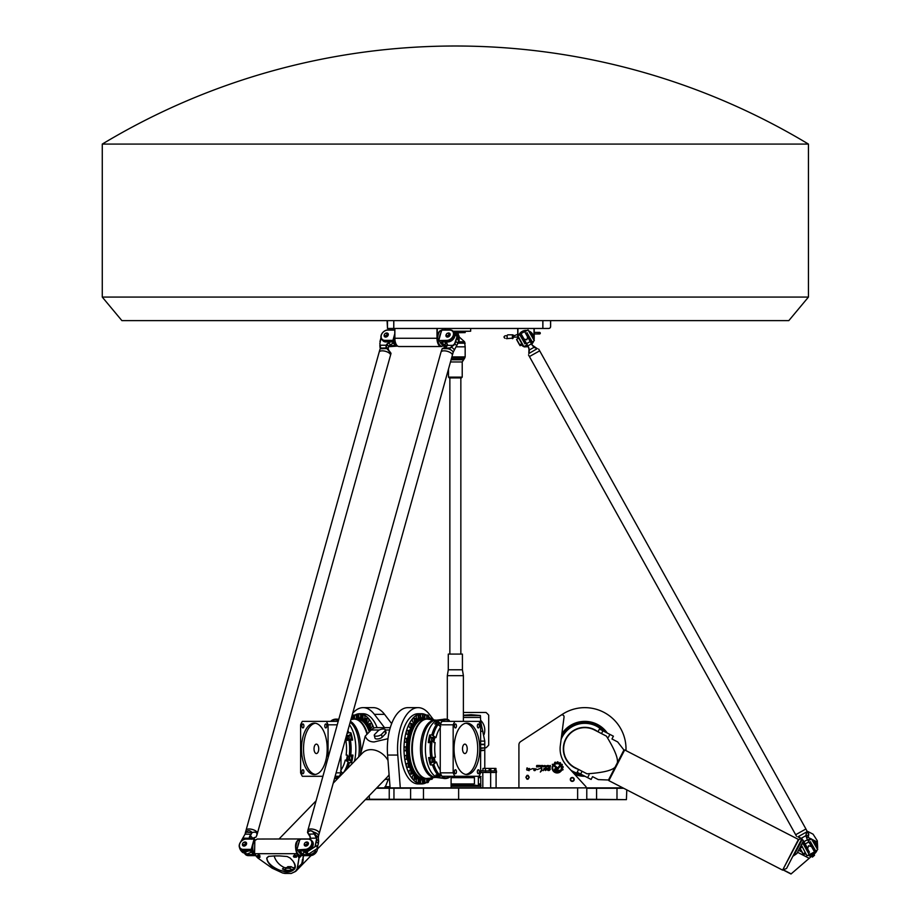 <?xml version="1.0" encoding="UTF-8"?>
<svg xmlns="http://www.w3.org/2000/svg" width="920" height="920" viewBox="0 0 920 920"><rect width="100%" height="100%" fill="white"/><g stroke="black" fill="none" stroke-linecap="round" stroke-linejoin="round"><path stroke-width="1.38" d="M573.838 779.435A1.564 1.564 0 0 1 571.481 780.793A1.564 1.564 0 0 1 571.481 778.078A1.564 1.564 0 0 1 573.838 779.435M574.229 779.435A1.966 1.966 0 0 0 571.285 777.733A1.966 1.966 0 0 0 571.285 781.137A1.966 1.966 0 0 0 574.229 779.435M526.953 775.41L525.872 777.273L526.953 779.148A1.966 1.966 0 0 0 528.126 779.148L529.207 777.273L528.126 775.41A1.966 1.966 0 0 0 526.953 775.41L525.872 777.273L526.953 779.148M528.827 777.273A1.276 1.276 0 0 1 526.895 778.389A1.276 1.276 0 0 1 526.895 776.169A1.276 1.276 0 0 1 528.827 777.273M528.126 779.148L529.207 777.273L528.126 775.41M555.829 770.327L560.107 770.327L561.062 771.213L555.829 771.236A1.357 1.357 0 0 1 554.461 769.879A1.357 1.357 0 0 1 555.829 768.51L556.795 768.51A0.839 0.839 0 0 0 557.439 768.211L559.751 765.417A3.22 3.22 0 0 1 560.303 766.176L558.049 768.879A1.506 1.506 0 0 1 556.887 769.419L555.829 769.419L555.829 770.327M556.347 768.119L552.253 764.336L553.598 764.336L556.957 767.452L556.347 768.119M540.833 768.269L541.938 768.28M541.914 770.063L540.327 772.053L541.627 769.718L541.339 768.223L542.098 770.281L540.327 772.053M539.925 768.568L537.165 769.58M535.072 770.546C532.507 771.305 534.646 766.636 533.979 769.522C536.406 768.315 536.762 768.648 535.072 770.546M548.849 766.9L549.953 766.36L548.849 766.9M550.344 767.234L548.722 767.234L548.447 765.474L549.183 766.072L550.344 765.474L550.344 767.234M546.894 766.556L547.699 766.026L546.894 765.796L546.894 766.556M547.607 765.474L548.067 766.406L546.745 766.866L546.284 765.934L547.607 765.474M538.177 765.474L536.9 765.877L537.912 766.061L537.912 766.866L536.544 766.866L537.809 766.498L536.521 766.038L536.797 765.474L538.177 765.474M541.397 767.257L541.799 765.474L541.397 767.257M540.787 765.474L540.385 766.866L540.787 765.474M539.649 765.474L540.097 766.394L538.43 766.866L539.718 766.337L538.43 765.474L539.649 765.474M542.697 766.556L543.513 766.026L542.697 765.796L542.697 766.556M543.409 766.866L542.087 766.406L542.547 765.474L543.87 765.934L543.409 766.866M544.755 766.532L545.617 766.026L544.778 765.785L544.755 766.532M545.997 767.326L544.18 766.406L544.64 765.474L545.997 765.946L545.997 767.326M529.552 768.464L527.93 770.04M527.022 767.889C530.035 769.706 528.034 767.82 529.138 770.684C526.677 769.534 526.297 770.994 527.022 767.889M550.482 768.982L547.699 770.27C552.126 768.223 547.285 770.615 547.434 768.453C550.758 766.739 550.758 771.661 547.699 770.27M532.806 768.568L530.047 769.58M543.248 770.649L544.077 768.683M544.985 768.775L546.963 768.361M545.629 770.362L545.41 770.523C548.343 766.394 541.822 772.133 543.95 769.327C542.627 767.706 549.849 768.073 545.41 770.523M552.713 765.601L553.081 765.946A4.554 4.554 0 0 0 559.475 771.845L560.314 771.845A5.026 5.026 0 0 1 552.713 765.601M560.291 763.899A5.071 5.071 0 0 1 560.935 764.485L561.936 764.186A6.037 6.037 0 0 1 562.373 764.831L561.717 765.635A5.071 5.071 0 0 1 562.039 766.44L563.086 766.624A6.037 6.037 0 0 1 563.189 767.349L562.258 767.797A5.071 5.071 0 0 1 562.2 768.694L563.051 769.327A6.037 6.037 0 0 1 562.856 769.982L561.821 769.994A5.071 5.071 0 0 1 561.407 770.73L560.751 770.12A4.197 4.197 0 0 0 554.714 764.52L554.07 763.91A5.071 5.071 0 0 1 554.748 763.462L554.691 762.415A6.037 6.037 0 0 1 555.381 762.151L556.036 762.967A5.071 5.071 0 0 1 556.887 762.841L557.29 761.875A6.037 6.037 0 0 1 558.072 761.944L558.267 762.956A5.071 5.071 0 0 1 559.118 763.22L559.866 762.507A6.037 6.037 0 0 1 560.533 762.887L560.291 763.899M388.286 779.389L384.94 787.876M518.914 744.855L518.914 787.876L518.914 744.855A3.921 3.921 0 0 1 520.685 741.577L561.028 715.173A1.966 1.966 0 0 1 564.04 717.071L560.314 745.625A24.713 24.713 0 0 0 566.593 765.532L585.994 786.703L585.994 787.876M478.354 777.676L480.757 777.676L480.757 783.943L478.354 783.943M451.099 777.676L474.444 777.676L474.444 783.943L451.099 783.943M451.099 776.491L473.846 776.491L473.846 777.676M451.099 785.128L473.846 785.128L473.846 783.943M465.554 786.301L467.072 785.128M468.337 785.128L466.037 785.519M478.354 776.296L478.354 785.519L468.337 785.519M475.755 785.128L475.605 786.106M478.354 784.633L481.045 785.128M480.171 783.943L480.171 784.633M480.171 776.986L480.171 777.676M478.354 776.491L481.045 776.491L478.354 776.986M481.252 772.489L480.619 772.88A36.489 18.239 -90 0 1 478.906 776.296L454.882 776.296A36.489 18.239 -90 0 1 453.169 772.857L453.169 724.81A36.489 18.239 -90 0 1 454.882 721.372L478.906 721.372A36.489 18.239 -90 0 1 480.631 724.81L480.631 772.857M490.532 770.925L490.532 768.407L495.96 768.407L495.96 770.925M489.198 770.925L489.198 768.407L490.532 768.407M485.403 770.925L485.403 768.407L489.198 768.407M482.942 770.925L482.942 768.407L485.403 768.407M494.626 770.925L494.626 768.407M490.831 770.925L490.831 768.407M480.631 772.489L496.478 772.489L496.478 770.925L480.631 770.925M482.816 787.876L482.816 772.489M368.862 727.053A1.966 0.977 -90 0 0 369.483 727.49L369.483 723.568L371.358 723.568A1.966 0.977 90 0 1 372.266 724.787A1.966 0.977 90 0 1 372.048 726.915A1.966 0.977 90 0 1 371.358 727.49L369.483 727.49A1.966 0.977 -90 0 0 370.185 726.915A1.966 0.977 -90 0 0 370.392 724.787A1.966 0.977 -90 0 0 369.483 723.568A1.966 0.977 -90 0 0 368.862 724.017M365.447 721.809A1.966 0.977 -90 0 0 366.068 722.257L366.068 718.336L367.942 718.336A1.966 0.977 90 0 1 368.793 721.28A1.966 0.977 90 0 1 367.942 722.257L366.068 722.257A1.966 0.977 -90 0 0 366.919 721.28A1.966 0.977 -90 0 0 366.068 718.336A1.966 0.977 -90 0 0 365.447 718.784M361.479 718.52A1.966 0.977 -90 0 0 362.1 718.969L362.1 715.047L363.964 715.047A1.966 0.977 90 0 1 364.918 717.508A1.966 0.977 90 0 1 363.964 718.969L362.1 718.969A1.966 0.977 -90 0 0 363.043 717.508A1.966 0.977 -90 0 0 362.1 715.047A1.966 0.977 -90 0 0 361.479 715.484M373.865 728.088A35.109 17.56 -90 0 0 359.709 713.724A35.109 17.56 -90 0 0 357.846 713.92L359.709 713.92A1.966 0.977 90 0 1 360.686 715.886A1.966 0.977 90 0 1 359.709 717.841L357.834 717.841A1.966 0.977 -90 0 0 358.811 715.886A1.966 0.977 -90 0 0 357.834 713.92A1.966 0.977 -90 0 0 357.213 714.369M352.947 718.52A1.966 0.977 -90 0 0 353.567 718.969L353.567 715.047L355.442 715.047A1.966 0.977 90 0 1 356.385 716.496A1.966 0.977 90 0 1 355.442 718.969L353.567 718.969A1.966 0.977 -90 0 0 354.522 716.496A1.966 0.977 -90 0 0 353.567 715.047A1.966 0.977 -90 0 0 352.947 715.484M351.267 718.336L351.463 718.336A1.966 0.977 90 0 1 352.303 719.29M428.294 779.148A1.966 0.977 90 0 0 427.673 778.711L427.673 782.632L425.799 782.632A1.966 0.977 -90 0 1 424.856 781.172A1.966 0.977 -90 0 1 425.799 778.711L427.673 778.711A1.966 0.977 90 0 0 426.73 781.172A1.966 0.977 90 0 0 427.673 782.632A1.966 0.977 90 0 0 428.294 782.184M430.698 777.918A1.966 0.977 90 0 0 430.801 778.355A1.966 0.977 90 0 0 431.641 779.332L429.778 779.332A1.966 0.977 -90 0 1 428.938 778.377M428.938 719.29A1.966 0.977 -90 0 1 429.778 718.336L431.641 718.336A1.966 0.977 90 0 0 430.698 719.75M428.294 715.484A1.966 0.977 90 0 0 427.673 715.047L428.72 717.485A1.771 0.885 -90 0 1 427.213 718.255A1.771 0.885 -90 0 1 427.616 715.3A1.771 0.885 -90 0 1 428.697 717.462L427.673 718.969L425.799 718.969A1.966 0.977 -90 0 1 424.822 717.002A1.966 0.977 -90 0 1 425.799 715.047L427.673 715.047A1.966 0.977 90 0 0 426.696 717.002A1.966 0.977 90 0 0 427.673 718.969A1.966 0.977 90 0 0 428.294 718.52M424.028 714.369A1.966 0.977 90 0 0 423.407 713.92L424.488 715.886A1.771 0.885 -90 0 1 423.131 717.404A1.771 0.885 -90 0 1 423.131 714.357A1.771 0.885 -90 0 1 424.465 715.886L423.407 717.841L421.544 717.841A1.966 0.977 -90 0 1 420.555 715.886A1.966 0.977 -90 0 1 421.544 713.92L423.407 713.92A1.966 0.977 90 0 0 422.429 715.886A1.966 0.977 90 0 0 423.407 717.841A1.966 0.977 90 0 0 424.028 717.393M419.761 715.484A1.966 0.977 90 0 0 419.14 715.047L420.187 716.519L419.14 718.969L417.277 718.969A1.966 0.977 -90 0 1 416.288 717.002A1.966 0.977 -90 0 1 417.277 715.047L419.14 715.047A1.966 0.977 90 0 0 418.163 717.002A1.966 0.977 90 0 0 419.14 718.969A1.966 0.977 90 0 0 419.761 718.52M415.794 718.784A1.966 0.977 90 0 0 415.173 718.336L416.127 719.359L415.173 722.257L413.298 722.257A1.966 0.977 -90 0 1 412.321 720.291A1.966 0.977 -90 0 1 413.298 718.336L415.173 718.336A1.966 0.977 90 0 0 414.184 720.291A1.966 0.977 90 0 0 415.173 722.257A1.966 0.977 90 0 0 415.794 721.809M412.378 724.017A1.966 0.977 90 0 0 411.757 723.568L412.551 724.201L411.757 727.49L409.883 727.49A1.966 0.977 -90 0 1 408.905 725.535A1.966 0.977 -90 0 1 409.883 723.568L411.757 723.568A1.966 0.977 90 0 0 410.78 725.535A1.966 0.977 90 0 0 411.757 727.49A1.966 0.977 90 0 0 412.378 727.053M409.745 730.825A1.771 0.885 -90 0 1 409.745 733.884A1.771 0.885 -90 0 1 408.422 732.355A1.771 0.885 -90 0 1 409.745 730.825A1.966 0.977 90 0 0 409.63 730.664A1.966 0.977 90 0 0 409.135 730.399L409.722 730.698L409.135 734.321L407.272 734.321A1.966 0.977 -90 0 1 406.284 732.355A1.966 0.977 -90 0 1 407.272 730.399L409.135 730.399A1.966 0.977 90 0 0 408.158 732.355A1.966 0.977 90 0 0 409.135 734.321A1.966 0.977 90 0 0 409.756 733.872M407.18 746.925A29.819 14.904 -90 0 1 407.514 742.268L405.628 742.268A1.966 0.977 -90 0 1 404.639 740.301A1.966 0.977 -90 0 1 405.628 738.346A1.966 0.977 -90 0 1 405.881 738.415M407.548 747.316A1.966 0.977 90 0 0 406.928 746.879L406.928 750.8L405.065 750.8A1.966 0.977 -90 0 1 404.075 748.834A1.966 0.977 -90 0 1 405.065 746.879L406.928 746.879A1.966 0.977 90 0 0 405.95 748.834A1.966 0.977 90 0 0 406.928 750.8A1.966 0.977 90 0 0 407.548 750.352M408.112 755.849A1.966 0.977 90 0 0 407.491 755.4A1.966 0.977 90 0 0 407.238 755.469A1.966 0.977 90 0 0 406.525 757.62A1.966 0.977 90 0 0 407.491 759.322L405.628 759.322A1.966 0.977 -90 0 1 404.65 757.62A1.966 0.977 -90 0 1 405.375 755.469A1.966 0.977 -90 0 1 405.628 755.4L407.491 755.4A29.819 14.904 -90 0 1 407.18 750.743M409.756 763.795A1.966 0.977 90 0 0 409.135 763.347L409.135 767.28L407.272 767.28A1.966 0.977 -90 0 1 406.318 765.819A1.966 0.977 -90 0 1 406.778 763.611A1.966 0.977 -90 0 1 407.272 763.347L409.135 763.347A1.966 0.977 90 0 0 408.652 763.611A1.966 0.977 90 0 0 408.192 765.819A1.966 0.977 90 0 0 409.135 767.28A1.966 0.977 90 0 0 409.756 766.831M412.378 770.626A1.966 0.977 90 0 0 411.757 770.178L411.757 774.099L409.883 774.099A1.966 0.977 -90 0 1 408.986 772.892A1.966 0.977 -90 0 1 409.193 770.753A1.966 0.977 -90 0 1 409.883 770.178L411.757 770.178A1.966 0.977 90 0 0 411.067 770.753A1.966 0.977 90 0 0 410.849 772.892A1.966 0.977 90 0 0 411.757 774.099A1.966 0.977 90 0 0 412.378 773.651M415.794 775.859A1.966 0.977 90 0 0 415.173 775.41L415.173 779.332L413.298 779.332A1.966 0.977 -90 0 1 412.447 776.399A1.966 0.977 -90 0 1 413.298 775.41L415.173 775.41A1.966 0.977 90 0 0 414.322 776.399A1.966 0.977 90 0 0 415.173 779.332A1.966 0.977 90 0 0 415.794 778.895M419.761 779.148A1.966 0.977 90 0 0 419.14 778.711L419.14 782.632L417.277 782.632A1.966 0.977 -90 0 1 416.323 780.16A1.966 0.977 -90 0 1 417.277 778.711L419.14 778.711A1.966 0.977 90 0 0 418.197 780.16A1.966 0.977 90 0 0 419.14 782.632A1.966 0.977 90 0 0 419.761 782.184M424.028 780.275A1.966 0.977 90 0 0 423.407 779.827L423.407 783.748L421.544 783.748A1.966 0.977 -90 0 1 420.555 781.793A1.966 0.977 -90 0 1 421.544 779.827L423.407 779.827A1.966 0.977 90 0 0 422.429 781.793A1.966 0.977 90 0 0 423.407 783.748A1.966 0.977 90 0 0 424.028 783.299M390.011 786.703L384.94 786.703M384.525 727.651L374.382 714.369A41.193 20.596 -90 0 0 363.101 707.641L373.29 707.641A41.193 20.596 90 0 1 384.572 714.369L391.655 723.637M390.103 787.876L387.584 755.067A41.193 20.596 -90 0 1 407.951 707.641L418.14 707.641A41.193 20.596 90 0 0 397.785 755.067L400.292 787.876M363.101 707.641A41.193 20.596 -90 0 0 352.659 713.333L448.488 369.104L448.488 377.119L462.219 377.119L462.219 361.962L450.478 361.962M433.86 720.176L429.421 714.369A41.193 20.596 90 0 0 418.14 707.641M451.099 787.876L451.099 776.296M620.517 787.876L620.689 786.726M625.968 750.616A41.193 41.193 0 0 0 562.258 714.369L520.685 741.577M585.016 776.296A27.462 27.462 0 0 1 574.678 774.364M561.867 733.757A27.462 27.462 0 0 1 607.292 733.044M389.079 774.559A17.261 13.294 -135.8 0 1 387.308 777.032L317.469 848.976L365.355 799.641L626.405 799.641L626.796 789.877M622.909 787.876L376.786 787.876M376.406 788.268L586.385 787.876M626.405 799.641L586.776 799.25L586.776 788.268L623.668 788.268M586.385 799.641L365.734 799.25M451.099 786.301L480.849 786.301L480.849 787.876M602.761 730.721A25.495 25.495 0 0 0 561.12 739.404M570.837 770.166A25.495 25.495 0 0 0 580.485 773.961M577.104 768.694A21.298 21.298 0 0 1 584.821 727.536A21.298 21.298 0 0 1 596.505 731.032M578.381 769.35A21.505 21.505 0 0 1 575.23 729.594A21.505 21.505 0 0 1 597.781 731.676M465.876 723.223A25.691 12.845 -90 0 1 477.71 748.834A25.691 12.845 -90 0 1 465.876 774.456M462.507 748.834A4.703 2.357 -90 0 1 464.853 744.13A4.703 2.357 -90 0 1 467.21 748.834A4.703 2.357 -90 0 1 464.853 753.537A4.703 2.357 -90 0 1 462.507 748.834M430.813 736.92L429.686 735.022A26.852 14.95 22.8 0 1 431.859 734.942L435.988 737.621L434.78 737.621A25.691 12.845 90 0 0 433.883 742.567L434.792 742.589M434.217 757.344A25.691 12.845 90 0 0 435.309 762.024L436.517 762.024L432.515 764.957A26.852 16.445 153.4 0 1 430.341 764.876L431.319 762.91M435.988 737.621A25.691 12.845 -90 0 1 440.254 727.685M435.275 757.252L435.413 757.252A25.691 12.845 -90 0 1 435.091 742.567M440.254 769.994A25.691 12.845 -90 0 1 436.517 762.024M430.157 757.597A2.748 1.368 90 0 0 429.284 761.012A29.601 14.8 90 0 1 428.639 757.585A26.852 2.024 -2.5 0 0 430.801 757.597L435.413 757.252M443.371 776.296L441.876 777.894A26.852 23.253 90 0 1 439.645 777.768L439.645 776.054A2.748 1.368 -90 0 1 438.69 776.836A2.748 1.368 -90 0 1 438.391 776.768A2.748 1.368 -90 0 1 437.414 775.1M449.581 777.239A29.716 14.858 -90 0 1 445.199 778.55L450.558 776.296M436.897 775.077A2.748 1.368 90 0 0 437.541 776.526A29.601 14.8 90 0 1 435.873 775.019A26.852 17.813 -30.8 0 0 438.058 775.111L440.507 773.421M440.691 726.558L436.931 723.867A26.852 16.445 -153.4 0 0 434.757 723.959A29.601 14.8 90 0 1 436.356 722.165A2.748 1.368 90 0 0 435.758 723.902M449.615 721.372L448.672 719.854L445.199 719.118A29.716 14.858 -90 0 1 448.327 719.785L448.672 719.854M438.483 722.361L438.403 720.556A26.852 23.161 80.1 0 1 440.622 720.44L441.922 721.464M440.093 722.959A1.966 0.977 90 0 0 439.472 722.522L437.609 722.522A1.966 0.977 90 0 0 436.678 723.81A1.966 0.977 90 0 0 436.666 723.879M437.851 775.111A1.966 0.977 90 0 0 438.69 776.054L440.553 776.054A1.966 0.977 90 0 0 441.174 775.606M433.147 738.127A1.966 0.977 90 0 0 432.526 737.679L430.652 737.679A1.966 0.977 90 0 0 429.766 740.473A1.966 0.977 90 0 0 430.652 741.6L432.526 741.6A1.966 0.977 90 0 0 433.147 741.163M433.596 758.678A1.966 0.977 90 0 0 432.975 758.23L431.1 758.23A1.966 0.977 90 0 0 430.134 759.851A1.966 0.977 90 0 0 430.767 762.036A1.966 0.977 90 0 0 431.1 762.151L432.975 762.151A1.966 0.977 90 0 0 433.596 761.702M478.342 769.741A1.978 0.989 -90 0 1 479.331 771.719A1.978 0.989 -90 0 1 478.342 773.708A1.978 0.989 -90 0 1 477.353 771.719A1.978 0.989 -90 0 1 478.342 769.741M477.353 725.949A1.978 0.989 -90 0 1 478.342 723.971A1.978 0.989 -90 0 1 479.331 725.949A1.978 0.989 -90 0 1 478.342 727.927A1.978 0.989 -90 0 1 477.353 725.949M455.457 727.927A1.978 0.989 -90 0 1 454.457 725.949A1.978 0.989 -90 0 1 455.457 723.971A1.978 0.989 -90 0 1 456.447 725.949A1.978 0.989 -90 0 1 455.457 727.927M456.447 771.719A1.978 0.989 -90 0 1 455.457 773.708A1.978 0.989 -90 0 1 454.457 771.719A1.978 0.989 -90 0 1 455.457 769.741A1.978 0.989 -90 0 1 456.447 771.719M454.043 748.834A25.691 12.845 90 0 0 466.9 774.536A25.691 12.845 90 0 0 479.745 748.834A25.691 12.845 90 0 0 466.9 723.143A25.691 12.845 90 0 0 454.043 748.834M454.882 776.296L441.979 776.296A36.489 18.239 -90 0 1 440.254 772.857L440.254 724.81A36.489 18.239 -90 0 1 441.979 721.372L454.882 721.372M440.254 772.857L453.169 772.857M453.169 724.81L440.254 724.81M431.526 757.585A2.748 1.368 -90 0 1 431.572 757.608A2.748 1.368 -90 0 1 432.066 758.23M432.066 762.151A2.748 1.368 -90 0 1 431.1 762.944A2.748 1.368 -90 0 1 429.95 761.679A2.748 1.368 -90 0 1 430.663 757.597M429.284 761.012A2.748 1.368 90 0 0 429.444 761.679A2.748 1.368 90 0 0 430.594 762.944A2.748 1.368 90 0 0 430.847 762.887M431.618 741.6A2.748 1.368 -90 0 1 430.652 742.394A2.748 1.368 -90 0 1 429.318 739.059A2.748 1.368 -90 0 1 430.652 736.897A2.748 1.368 -90 0 1 431.618 737.679M430.399 736.943A2.748 1.368 90 0 0 430.146 736.897A2.748 1.368 90 0 0 428.927 738.369A2.748 1.368 90 0 0 428.8 739.059A2.748 1.368 90 0 0 430.146 742.394A2.748 1.368 90 0 0 430.399 742.348M436.264 723.879A2.748 1.368 -90 0 1 436.862 722.165A2.748 1.368 -90 0 1 437.609 721.728A2.748 1.368 -90 0 1 438.564 722.522M437.345 721.786A2.748 1.368 90 0 0 437.092 721.728A2.748 1.368 90 0 0 436.69 721.855A2.748 1.368 90 0 0 436.356 722.165M437.541 776.526A2.748 1.368 90 0 0 437.885 776.768A2.748 1.368 90 0 0 438.173 776.836A2.748 1.368 90 0 0 438.437 776.79M429.444 761.679A29.601 14.8 90 0 0 430.341 764.876M437.885 776.768A29.601 14.8 90 0 0 439.645 777.768M438.403 720.556A29.601 14.8 90 0 0 436.69 721.855M429.686 735.022A29.601 14.8 90 0 0 428.927 738.369M428.8 739.059A29.601 14.8 90 0 0 428.306 742.589L431.917 742.589A29.06 14.536 -90 0 0 432.25 757.539M422.475 778.642A29.819 14.904 -90 0 1 422.061 778.654A29.819 14.904 -90 0 1 417.093 776.952A29.819 14.904 -90 0 1 415.978 776.054M415.322 775.433A29.819 14.904 -90 0 1 412.838 772.259M411.654 770.178A29.819 14.904 -90 0 1 410.032 766.44M409.043 763.347A29.819 14.904 -90 0 1 408.054 759.057M408.054 738.622A29.819 14.904 -90 0 1 409.043 734.321M410.032 731.227A29.819 14.904 -90 0 1 411.654 727.49M412.838 725.42A29.819 14.904 -90 0 1 415.322 722.234M415.978 721.613A29.819 14.904 -90 0 1 417.093 720.728A29.819 14.904 -90 0 1 422.061 719.014A29.819 14.904 -90 0 1 422.475 719.026M423.395 713.92A35.109 17.56 90 0 0 421.544 713.724L418.14 713.724A35.109 17.56 90 0 0 400.591 748.834A35.109 17.56 90 0 0 418.14 783.943L421.544 783.943A35.109 17.56 90 0 0 423.395 783.748M430.238 718.336A35.109 17.56 90 0 0 428.743 716.818M426.305 715.047A35.109 17.56 90 0 0 423.706 713.989M421.544 713.724A35.109 17.56 90 0 0 403.983 748.834A35.109 17.56 90 0 0 421.544 783.943M423.706 783.679A35.109 17.56 90 0 0 426.305 782.632M428.743 780.85A35.109 17.56 90 0 0 430.238 779.332M434.792 720.199A28.635 14.317 90 0 0 421.808 760.943A28.635 14.317 90 0 0 434.792 777.469L436.322 777.469A28.635 14.317 90 0 1 423.338 760.943A28.635 14.317 90 0 1 436.322 720.199L429.398 719.417A29.739 14.869 90 0 0 415.288 731.043A29.739 14.869 90 0 0 413.724 761.404A29.739 14.869 90 0 0 429.398 778.251L424.223 778.654A29.819 14.904 -90 0 1 409.319 748.834A29.819 14.904 -90 0 1 424.223 719.014L426.696 719.014A29.819 14.904 90 0 0 411.792 748.834A29.819 14.904 90 0 0 426.696 778.654A29.819 14.904 90 0 0 428.03 778.527M423.556 778.619A29.819 14.904 -90 0 1 422.901 778.654A29.819 14.904 -90 0 1 407.997 749.202M407.997 748.466A29.819 14.904 -90 0 1 422.901 719.014A29.819 14.904 -90 0 1 423.556 719.049M315.365 774.456A25.691 12.845 90 0 1 303.531 748.834A25.691 12.845 90 0 1 315.365 723.223M314.03 748.834A4.703 2.357 90 0 1 316.388 744.13A4.703 2.357 90 0 1 318.734 748.834A4.703 2.357 90 0 1 316.388 753.537A4.703 2.357 90 0 1 314.03 748.834M350.428 760.759L351.555 762.645A26.852 14.95 -157.2 0 1 349.381 762.726L345.253 760.058L346.46 760.058A25.691 12.845 -90 0 0 347.357 755.101L346.46 755.09M347.024 740.324A25.691 12.845 -90 0 0 346.184 736.563M345.966 740.416L345.828 740.416A25.691 12.845 90 0 1 346.15 755.101M345.253 760.058A25.691 12.845 90 0 1 340.986 769.994M351.095 755.09A2.944 1.472 -90 0 0 350.566 755.285A2.748 1.368 90 0 1 351.923 758.609A2.748 1.368 90 0 1 350.589 760.771A2.748 1.368 90 0 1 349.623 759.989M340.549 771.109L342.953 773.317M337.87 721.372L338.583 720.004M331.671 720.44A29.716 14.858 90 0 1 336.041 719.118L330.683 721.372M347.047 733.493L348.726 732.711A26.852 16.445 -26.6 0 1 350.911 732.792L349.922 734.769M351.084 740.082A2.748 1.368 -90 0 0 351.957 736.655A29.601 14.8 -90 0 1 352.601 740.094A26.852 2.024 177.5 0 0 350.44 740.082L345.828 740.416M348.093 759.54A1.966 0.977 -90 0 0 348.714 759.989L350.589 759.989A1.966 0.977 -90 0 0 351.474 757.194A1.966 0.977 -90 0 0 350.589 756.067L348.714 756.067A1.966 0.977 -90 0 0 348.093 756.516M347.645 738.99A1.966 0.977 -90 0 0 348.266 739.438L350.141 739.438A1.966 0.977 -90 0 0 351.106 737.817A1.966 0.977 -90 0 0 350.474 735.632A1.966 0.977 -90 0 0 350.141 735.517L348.266 735.517A1.966 0.977 -90 0 0 347.645 735.966M324.794 725.949A1.978 0.989 90 0 1 325.784 723.971A1.978 0.989 90 0 1 326.784 725.949A1.978 0.989 90 0 1 325.784 727.927A1.978 0.989 90 0 1 324.794 725.949M302.898 727.927A1.978 0.989 90 0 1 301.909 725.949A1.978 0.989 90 0 1 302.898 723.971A1.978 0.989 90 0 1 303.899 725.949A1.978 0.989 90 0 1 302.898 727.927M303.899 771.719A1.978 0.989 90 0 1 302.898 773.708A1.978 0.989 90 0 1 301.909 771.719A1.978 0.989 90 0 1 302.898 769.741A1.978 0.989 90 0 1 303.899 771.719M322.909 776.296L302.335 776.296A36.489 18.239 90 0 1 300.61 772.857L300.61 724.81A36.489 18.239 90 0 1 302.335 721.372L326.358 721.372A36.489 18.239 90 0 1 328.072 724.81L328.072 757.735M301.495 748.834A25.691 12.845 -90 0 0 314.341 774.536A25.691 12.845 -90 0 0 327.198 748.834A25.691 12.845 -90 0 0 314.341 723.143A25.691 12.845 -90 0 0 301.495 748.834M326.358 721.372L338.203 721.372M337.237 724.81L328.072 724.81M336.087 772.857L340.986 772.857L340.986 755.239M340.986 772.857A36.489 18.239 90 0 1 339.273 776.296L335.122 776.296M349.623 756.067A2.748 1.368 90 0 1 350.589 755.285L351.095 755.285A2.748 1.368 -90 0 0 350.842 755.331M350.842 760.725A2.748 1.368 -90 0 0 351.095 760.771A2.748 1.368 -90 0 0 352.314 759.299A2.748 1.368 -90 0 0 352.44 758.609A2.748 1.368 -90 0 0 351.095 755.285M349.715 740.094A2.748 1.368 90 0 1 349.669 740.059A2.748 1.368 90 0 1 349.174 739.438M349.174 735.517A2.748 1.368 90 0 1 350.141 734.735A2.748 1.368 90 0 1 351.291 736A2.748 1.368 90 0 1 350.577 740.082M351.957 736.655A2.748 1.368 -90 0 0 351.808 736A2.748 1.368 -90 0 0 350.647 734.735A2.748 1.368 -90 0 0 350.393 734.781M351.555 762.645A29.601 14.8 -90 0 0 352.314 759.299M352.44 758.609A29.601 14.8 -90 0 0 352.935 755.09L349.324 755.09A29.06 14.536 90 0 0 348.99 740.14M351.808 736A29.601 14.8 -90 0 0 350.911 732.792M358.766 719.026A29.819 14.904 90 0 1 359.179 719.014A29.819 14.904 90 0 1 364.147 720.728A29.819 14.904 90 0 1 365.263 721.613M368.414 725.339A29.739 14.869 90 0 0 365.953 722.246A29.819 14.904 90 0 1 368.414 725.42M369.598 727.49A29.819 14.904 90 0 1 370.863 730.307M377.096 727.651A35.109 17.56 -90 0 0 363.101 713.724L359.709 713.724M357.535 713.989A35.109 17.56 -90 0 0 354.936 715.047M352.498 716.818A35.109 17.56 -90 0 0 351.382 717.922M367.425 733.849A29.819 14.904 -90 0 0 354.545 719.014L357.017 719.014A29.819 14.904 90 0 1 369.299 731.918M357.684 719.049A29.819 14.904 90 0 1 358.34 719.014A29.819 14.904 90 0 1 370.265 730.928M463.392 712.471L486.013 712.471A23.149 23.149 0 0 1 488.704 715.15L488.704 745.096A23.149 23.149 0 0 1 486.013 747.776L484.782 747.776M463.392 715.553L480.412 715.553L480.677 721.602L484.782 741.106L484.782 744.245L480.631 744.245M480.677 721.372L478.906 721.372M480.608 720.268A13.731 13.731 0 0 1 484.012 734.643M463.392 715.231L471.051 714.702L480.343 715.484L463.392 715.484M480.677 721.602L479.044 721.602M480.631 744.636L484.782 744.636L484.782 747.891L480.631 747.891M484.782 747.891L480.631 748.443M484.782 748.443L484.782 750.248L480.631 750.248M484.782 750.248L480.631 750.789M299.966 839.086L296.93 849.562L299.966 839.086L307.947 839.086A5.888 4.45 138.1 0 1 311.615 844.226A5.888 4.45 138.1 0 1 305.084 849.367L297.171 849.907L305.164 849.907A6.279 4.749 -41.9 0 0 311.27 846.296A6.279 4.749 -41.9 0 0 311.351 840.224A6.279 4.749 -41.9 0 0 308.211 838.936L257.209 839.04L254.84 840.546L254.564 853.576L256.645 856.899M298.897 842.513A6.279 3.139 90 0 0 297.827 846.331M298.609 851.506A6.279 3.139 90 0 0 299.402 852.771A6.279 3.139 90 0 0 300.368 853.461M299.575 839.431L299.747 839.431A7.843 3.921 90 0 0 299.575 839.431A7.843 3.921 90 0 0 295.78 845.307A7.843 3.921 90 0 0 297.666 854.139A7.843 3.921 90 0 0 299.575 855.128A7.843 3.921 90 0 0 299.793 855.117M299.747 839.454A7.843 3.921 90 0 0 296.171 845.56A7.843 3.921 90 0 0 298.091 854.139A7.843 3.921 90 0 0 300 855.128A7.843 3.921 90 0 0 301.403 854.611M255.277 839.96L254.092 839.086L251.229 849.367L243.248 849.367A5.888 4.45 138.1 0 1 239.579 844.226A5.888 4.45 138.1 0 1 246.111 839.086L254.092 839.086L255.242 839.983M246.341 842.57A2.357 1.782 138.1 0 1 242.845 845.698M253.702 854.461L247.526 854.576A6.279 4.749 138.1 0 1 245.157 853.944M255.829 855.634L248.469 855.634A6.279 4.749 138.1 0 1 245.318 854.335L244.904 853.875M253.943 841.673L254.357 838.936L246.376 838.936A6.279 4.749 -41.9 0 0 240.269 842.536A6.279 4.749 -41.9 0 0 240.177 848.619A6.279 4.749 -41.9 0 0 243.328 849.907L251.309 849.907L253.874 852.759M240.177 848.619L241.12 849.666A6.279 4.749 -41.9 0 0 244.26 850.954L250.412 850.954L253.667 854.576M253.31 851.31L251.229 849.367L252.643 846.331A6.279 3.139 -90 0 0 253.115 850.701L253.391 851.563A7.843 3.921 90 0 0 254.771 854.139A7.843 3.921 90 0 0 255.116 854.473M243.685 842.432A2.357 1.782 138.1 0 1 245.697 845.365A2.357 1.782 138.1 0 1 243.133 842.893M244.766 842.168L245.927 843.697L245.191 845.031L243.765 845.376L242.604 843.847L243.34 842.513L244.766 842.168L245.456 843.157L244.708 844.491L243.282 844.836M304.681 845.698A2.357 1.782 -41.9 0 0 308.177 842.57M315.56 850.816A6.279 4.749 138.1 0 1 309.361 854.576L303.071 854.576L299.816 850.954L306.096 850.954A6.279 4.749 -41.9 0 0 312.214 847.355A6.279 4.749 -41.9 0 0 312.294 841.271L311.351 840.224M317.388 847.791A6.279 4.749 138.1 0 1 310.304 855.634L302.312 855.634L296.93 849.562M303.968 851.368L303.071 854.576M304.623 843.329A2.357 1.782 -41.9 0 0 306.682 845.905A2.357 1.782 -41.9 0 0 305.957 842.191M305.612 842.375A2.357 1.782 -41.9 0 0 304.991 842.869M304.623 844.491L306.337 845.376L307.579 844.387L307.579 843.053L305.865 842.168L304.623 843.157L304.623 844.491L305.854 844.836L307.096 843.847L307.096 842.513M255.461 839.822A7.843 3.921 90 0 0 253.391 843.007A7.843 3.921 90 0 0 253.391 851.563M253.253 843.467A6.279 3.139 90 0 0 253.115 843.858A6.279 3.139 90 0 0 252.643 846.331M394.956 342.091A6.279 3.139 -90 0 1 394.818 341.699A6.279 3.139 -90 0 1 394.346 337.318A6.279 3.139 -90 0 1 394.784 334.949M397.348 345.839A7.843 3.921 -90 0 1 395.094 342.55A7.843 3.921 -90 0 1 394.784 335.144M395.013 342.297L393.449 340.549L394.346 337.318M446.671 346.622L444.026 346.622L438.805 340.365L441.669 330.084L449.65 330.084A5.888 4.45 138.1 0 1 453.318 335.225A5.888 4.45 138.1 0 1 446.786 340.365L438.633 340.549L439.541 337.318A6.279 3.139 -90 0 1 440.599 333.5L439.541 337.318M449.88 333.558A2.357 1.782 138.1 0 1 446.384 336.697M438.633 340.549L446.867 340.894A6.279 4.749 -41.9 0 0 452.973 337.295A6.279 4.749 -41.9 0 0 453.065 331.223A6.279 4.749 -41.9 0 0 449.914 329.923L441.933 329.923L440.599 333.5M459.022 338.479A6.279 4.749 138.1 0 1 457.78 343.505M445.602 342.286L444.705 345.494L441.588 342.022L447.81 341.952A6.279 4.749 -41.9 0 0 453.916 338.341A6.279 4.749 -41.9 0 0 454.008 332.269L453.065 331.223L470.649 331.211L470.649 328.463M447.097 345.575L444.912 345.575L445.774 342.481M447.223 333.431A2.357 1.782 138.1 0 1 450.087 335.029A2.357 1.782 138.1 0 1 446.303 336.605A2.357 1.782 138.1 0 1 446.671 333.891M448.304 333.166L449.477 334.684L448.73 336.018L447.304 336.363L446.142 334.846L446.878 333.511L448.304 333.166L448.994 334.155L448.258 335.49L446.832 335.834M394.784 333.718L392.943 340.365L384.951 340.365A5.888 4.45 138.1 0 1 381.294 335.225A5.888 4.45 138.1 0 1 387.815 330.084L394.784 330.084M384.548 336.697A2.357 1.782 -41.9 0 0 388.044 333.558M394.784 329.923L388.079 329.923A6.279 4.749 -41.9 0 0 381.972 333.534A6.279 4.749 -41.9 0 0 381.88 339.606L382.823 340.653A6.279 4.749 -41.9 0 0 385.974 341.952L392.253 341.952L395.519 345.575L389.229 345.575A6.279 4.749 138.1 0 1 389.148 345.575M381.88 339.606A6.279 4.749 -41.9 0 0 385.031 340.894L393.012 340.894L395.577 343.758M397.681 346.092L390.172 346.622A6.279 4.749 138.1 0 1 388.7 346.403L388.447 347.323L390.31 344.781L393.3 343.103M384.502 334.316A2.357 1.782 -41.9 0 0 387.4 336.352A2.357 1.782 -41.9 0 0 385.825 333.19M385.491 333.362A2.357 1.782 -41.9 0 0 384.859 333.856M384.502 335.49L386.216 336.363L387.447 335.374L387.447 334.041L385.733 333.166L384.502 334.155L384.502 335.49L385.733 335.834L386.963 334.846L386.975 333.511M441.496 346.115A7.843 3.921 -90 0 1 441.289 346.127A7.843 3.921 -90 0 1 437.368 338.272A7.843 3.921 -90 0 1 441.289 330.429A7.843 3.921 -90 0 1 441.45 330.441L441.289 330.429M443.106 345.598A7.843 3.921 -90 0 1 441.703 346.127A7.843 3.921 -90 0 1 437.782 338.525A7.843 3.921 -90 0 1 441.45 330.441M442.072 344.448A6.279 3.139 -90 0 1 440.312 342.493M453.617 331.844L456.998 336.766L454.606 343.781L450.225 347.875L447.994 348.737L442.267 348.565L441.002 352.107A5.888 2.484 15.6 0 1 441.002 352.107A5.888 2.484 15.6 0 1 445.683 350.945A5.888 2.484 15.6 0 1 451.766 353.683A5.888 2.484 15.6 0 1 452.341 355.269A5.888 2.484 -164.4 0 0 451.766 353.717A5.888 2.484 -164.4 0 0 445.671 350.968A5.888 2.484 -164.4 0 0 440.99 352.141L307.889 830.265A5.888 2.484 15.6 0 1 312.558 829.104A5.888 2.484 15.6 0 1 318.653 831.841A5.888 2.484 15.6 0 1 319.228 833.428A5.888 2.484 15.6 0 1 319.217 833.439A5.888 2.484 -164.4 0 0 318.642 831.875A5.888 2.484 -164.4 0 0 312.547 829.127A5.888 2.484 -164.4 0 0 307.878 830.3A5.888 2.484 15.6 0 1 307.889 830.265M447.913 348.588L442.52 348.438L450.225 347.875L447.994 348.737A5.888 2.484 15.6 0 1 452.479 351.141A5.888 2.484 15.6 0 1 453.054 352.716L452.341 355.269A5.888 2.484 15.6 0 1 452.341 355.281L319.228 833.428M316.721 838.143L315.054 846.595L316.986 845.744L317.17 848.596L308.545 854.116L305.198 852.736L303.589 850.954L306.728 852.104L315.33 846.549L316.721 838.143L315.962 835.429L313.444 832.013C311.109 830.047 309.143 830.231 307.533 832.543L310.201 837.005A6.129 3.059 -90 0 1 309.936 838.246L310.04 838.12A5.888 2.944 90.2 0 0 310.293 836.935L310.201 837.005M307.878 830.3L307.522 832.554A11.603 5.405 -122.3 0 1 307.728 832.611C309.269 830.426 311.121 830.288 313.283 832.186L316.434 838.12L309.936 838.246M315.054 846.595L306.693 851.851L303.922 850.954M310.293 836.935L309.787 835.509M309.856 835.348L308.832 834.256M315.1 833.98L308.913 834.152L307.728 832.611M319.217 833.451L318.504 836.004A5.888 2.484 -164.4 0 0 317.929 834.417A5.888 2.484 -164.4 0 0 313.444 832.013L313.283 832.186M317.17 848.596L318.676 841.627A7.958 3.358 -164.4 0 0 316.859 839.603L316.572 839.592M318.504 836.004L318.343 838.005A6.359 2.679 15.6 0 0 315.962 835.429L315.663 835.544M318.354 838.097L318.343 838.005A6.359 2.679 15.6 0 1 318.354 838.097L318.676 841.627M456.998 336.766L455.894 333.166L457.723 335.202L459.034 339.008L457.746 343.62L453.088 352.383M450.374 348.093L454.859 343.93L457.194 336.973L457.838 339.813L459.034 339.02M446.499 346.828L444.291 347.875L446.89 346.288A5.888 2.932 89.9 0 0 447.258 345.241L446.717 342.516L445.683 341.952M442.267 348.565A11.603 2.323 -21.8 0 1 442.52 348.438L444.291 347.875M451.605 347.219L451.812 347.461A6.359 2.679 -164.4 0 1 454.204 350.129M445.315 341.952L446.706 342.815L447.154 345.356L453.893 345.402M447.453 344.241L445.291 341.952M455.894 333.166L453.479 331.683M447.154 345.356A6.129 3.059 -90 0 1 446.775 346.46M249.274 838.936L249.458 838.246A6.129 3.059 90 0 0 249.722 837.005L252.114 832.543C255.783 831.599 257.347 832.519 256.864 835.314L257.381 833.451A5.888 2.484 -164.4 0 0 252.379 829.483A5.888 2.484 -164.4 0 0 246.042 830.3A5.888 2.484 15.6 0 1 246.054 830.265A5.888 2.484 15.6 0 1 252.379 829.46A5.888 2.484 15.6 0 1 257.393 833.428A5.888 2.484 15.6 0 1 257.381 833.439L256.128 836.981A11.603 2.323 158.2 0 1 255.863 837.131A11.603 2.323 158.2 0 0 256.116 836.993L251.608 839.109L254.161 837.602M390.724 352.831L389.551 351.302L391.023 353.395L257.393 833.428L390.494 355.292A5.888 2.484 -164.4 0 0 385.491 351.325A5.888 2.484 -164.4 0 0 379.155 352.141A5.888 2.484 15.6 0 1 379.166 352.107A5.888 2.484 15.6 0 1 385.503 351.302A5.888 2.484 15.6 0 1 390.505 355.269A5.888 2.484 15.6 0 1 390.505 355.281L391.023 353.395L386.883 348.577L386.296 346.449A6.129 3.059 90 0 0 386.676 345.356L388.539 342.815L390.413 341.952M388.183 348.553A6.129 3.059 90 0 1 388.447 347.323A6.129 3.059 90 0 0 388.183 348.553L388.596 350.048L385.997 346.288L386.607 348.438L380.799 348.588L379.834 343.781L381.029 337.95M389.551 351.302L388.596 350.048L389.551 351.302M379.937 341.584L381.213 336.973L380.052 341.504M379.845 345.402L380.029 347.461L379.983 345.241L386.365 345.241A5.888 2.955 -89.9 0 1 385.997 346.288M240.637 841.949L246.169 832.186L251.815 832.611L249.4 836.935A5.888 2.932 -90.2 0 1 249.147 838.12L248.929 838.936M251.597 852.115L246.698 854.116L242.489 852.391L239.361 847.078L240.66 850.356L244.892 852.104L248.664 850.954M251.815 832.611A11.603 10.223 -176.4 0 1 252.114 832.543C249.998 830.231 247.986 830.047 246.077 832.013L244.984 834.152L251.16 834.256M380.224 347.219L380.029 347.461A6.359 2.679 -164.4 0 0 380.041 347.553L380.615 348.737L386.86 348.565A11.603 2.484 21.3 0 1 386.607 348.438M251.493 839.27L252.655 838.223M254.092 837.683L255.863 837.131M248.124 850.954L244.858 851.851C241.454 851.655 239.637 849.907 239.418 846.595M251.459 838.936L249.4 836.935M252.701 838.178L250.079 835.348M246.169 832.186L246.077 832.013A5.888 2.484 -164.4 0 0 245.329 832.841A5.888 2.484 -164.4 0 0 245.295 833.175M249.458 838.246L242.673 838.143M389.781 341.952L386.63 344.333L386.676 345.356M246.054 830.265L379.879 349.565A5.888 2.484 15.6 0 1 380.615 348.737L380.799 348.588M380.144 348.093L386.538 347.955M385.94 347.334L388.596 350.048M806.874 830.817L805.931 828.977L795.662 834.739L800.791 831.841L795.662 834.739L529.425 356.58L534.554 353.683L529.425 356.58L528.517 354.936L795.65 834.704M796.559 836.337L795.662 834.739L796.559 836.337M523.618 346.553L528.045 346.644L528.482 347.438A5.888 5.888 -21.9 0 1 528.988 348.622L528.827 352.947M798.422 837.131L802.171 839.27M811.589 846.595L806.668 838.143L814.51 851.851L811.589 846.595L808.53 845.744L807.702 848.596L803.045 840.155L799.813 837.464L802.93 840.317L807.645 848.792M539.66 350.853L529.448 356.546M799.813 837.464L798.422 836.993M806.414 832.543L805.92 835.429L806.668 838.143M536.935 348.438L532.427 345.241L524.538 331.441L532.312 345.402L534.221 347.461L536.935 348.565M538.648 349.082L539.695 350.819M528.942 353.016L529.437 350.129L528.689 347.415L520.915 333.454L528.482 347.438L529.218 350.014L528.816 353.544L537.349 348.588M520.616 336.317L521.812 335.65L526.01 343.195L521.904 335.604M526.102 343.148L524.814 343.861M531.323 340.239L530.127 340.906L525.929 333.362L530.047 340.952M804.034 845.331L805.23 844.652L809.428 852.196L805.31 844.606M809.508 852.15L808.231 852.863M814.74 849.24L813.544 849.907L809.347 842.363L813.452 849.953M814.51 851.851L810.566 854.047M806.863 838.12L806.127 835.544L806.541 832.013L797.904 836.82L799.882 837.683M806.127 835.544L801.124 838.338M524.791 331.51L520.846 333.707M529.218 350.014L534.232 347.219M523.767 338.962L526.827 339.813L527.643 336.961M257.002 856.209L258.255 854.795L259.75 855.289L259.992 857.198L259.118 857.704L257.002 856.209L259.382 856.209M258.255 854.795L257.887 855.703M259.75 855.289L259.992 857.198M292.698 860.729L292.721 860.763C295.32 864.351 295.608 867.307 293.572 869.641C288.224 876.162 267.064 866.916 266.915 857.992L268.72 856.37L274.367 855.956A3.565 1.909 21.5 0 1 274.666 855.945L279.76 855.945A3.565 1.909 21.5 0 1 280.059 855.956L287.178 856.52L280.002 855.945A3.714 2.024 -158 0 0 279.68 855.933L274.585 855.933A3.714 2.024 -158 0 0 274.286 855.945L268.64 856.347L266.754 858.049C268.123 873.298 305.302 877.22 292.744 860.786L290.145 858.049L287.155 856.508M287.236 867.249A3.921 3.024 44.2 0 1 284.004 867.364A14.513 11.178 44.2 0 1 274.183 855.968M284.004 867.364L282.428 868.986A14.513 11.178 -135.8 0 0 293.802 868.986A3.921 3.024 -135.8 0 1 289.639 868.284L291.203 866.663L287.81 866.663L286.235 868.284L289.639 868.284M291.123 873.425L282.601 872.988L272.159 868.181L257.795 857.981L254.633 853.691L296.861 853.691L299.011 857.981L297.148 868.744L295.332 871.562L291.237 873.448L295.941 871.148L297.471 868.135L299.011 857.981M293.353 856.209L294.607 854.795L296.723 856.29L296.355 857.198L294.239 855.703L293.353 856.209L293.974 857.198L296.355 857.198M284.809 873.425L291.237 873.448M301.886 855.151L299.184 857.934L298.655 856.6M300.161 855.117L298.827 856.485L297.034 853.576C294.503 845.135 295.688 840.408 300.587 839.419M300.495 839.304C295.516 840.293 294.296 845.089 296.861 853.691L297.034 853.576M303.646 855.634L301.668 863.811L297.275 868.181M284.901 873.448L282.658 872.999M254.805 840.604L254.564 853.576M294.733 867.64A3.921 3.024 44.2 0 1 291.203 866.663M289.156 867.031L287.787 867.721L289.156 867.031M282.428 868.986A3.921 3.024 -135.8 0 0 285.982 868.606A3.921 3.024 -135.8 0 0 286.235 868.284M384.836 779.585L389.413 778.895M387.998 760.403A17.261 13.294 -135.8 0 0 362.537 752.985L333.212 783.196L334.535 778.412L336.041 778.55A29.716 14.858 90 0 1 334.546 778.4M387.987 738.679L374.187 741.934C369.805 741.968 366.815 740.036 365.194 736.149L360.329 755.262M365.194 736.149L371.162 729.997A21.183 10.591 -90 0 1 376.015 727.651L390.287 727.651M385.365 729.824L386.078 732.619A3.921 1.552 165.6 0 1 385.675 733.596L382.191 737.184A3.921 1.552 165.6 0 1 378.085 738.909A3.921 1.552 165.6 0 1 374.992 738.162L374.279 735.379A3.921 1.552 -14.4 0 0 377.372 736.115A3.921 1.552 -14.4 0 0 381.478 734.401L384.962 730.802A3.921 1.552 -14.4 0 0 385.365 729.824A3.921 1.552 -14.4 0 0 382.272 729.077A3.921 1.552 -14.4 0 0 378.166 730.802L374.681 734.401A3.921 1.552 -14.4 0 0 374.279 735.379M386.71 779.389A3.921 1.552 -14.4 0 0 389.436 779.194M299.978 866.985L295.941 871.148L299.978 866.985A17.261 13.294 -135.8 0 0 302.99 857.509M300.035 866.928A17.261 13.294 -135.8 0 0 300.081 866.87A17.261 13.294 -135.8 0 0 303.082 857.244M296.102 855.289L295.734 856.209M294.607 854.795L294.239 855.703M455.515 332.787L465.163 332.591L455.273 332.591M465.163 331.603L465.163 332.591M456.101 346.828L465.163 346.828L464.588 341.791L458.746 341.791M451.881 356.914L465.163 356.914L465.163 346.828M462.415 669.783L462.415 654.085L448.293 654.085L448.293 669.783L462.415 669.783L463.392 675.671L447.315 675.671L447.315 719.382M448.488 377.119L449.27 377.901L461.437 377.901L462.219 377.119M517.925 335.57L517.925 328.463L387.481 328.463L387.481 320.62M393.794 320.62L393.794 328.463L534.601 328.463L534.014 328.463L534.014 338.238A8.038 8.038 0 0 1 533.899 339.606M534.601 328.463L548.676 328.463L542.892 328.463L542.892 320.62M393.76 328.463L393.76 320.62M453.41 331.603L470.649 331.211M387.09 320.62L387.481 328.463M517.73 328.463L517.73 335.811M517.73 336.386L517.73 338.238A8.234 8.234 0 0 0 517.741 338.652L516.637 339.261A59.904 12.213 104.6 0 0 516.568 339.537L519.49 344.793A59.904 12.213 17.1 0 1 519.754 344.85L516.637 339.261A59.904 12.213 104.6 0 0 516.568 339.537M521.352 345.058A8.234 8.234 0 0 0 521.606 345.218L523.353 346.472L517.626 336.191L519.662 334.604L524.952 343.781M531.783 344.08A8.234 8.234 0 0 0 533.669 341.171L532.278 341.952L526.987 332.764M534.048 339.871A8.234 8.234 0 0 0 534.209 338.238L534.209 328.463M533.393 341.331A8.038 8.038 0 0 1 531.679 343.896M527.585 346.714L524.308 346.909M523.02 345.874L521.709 345.058A8.038 8.038 0 0 1 521.536 344.942M517.937 338.548A8.038 8.038 0 0 1 517.925 338.238L517.925 336.731M394.784 328.463L394.784 338.272A8.038 4.025 90 0 0 396.485 344.839A8.038 4.025 90 0 0 396.543 344.919M436.988 328.463L436.988 338.272A8.234 4.117 90 0 0 441.105 346.518L398.981 346.518A8.234 4.117 -90 0 1 396.6 345A8.234 4.117 -90 0 1 394.864 338.272L394.864 328.463M441.105 346.518A8.234 4.117 90 0 0 442.738 345.839M442.416 345.989A8.038 4.025 -90 0 1 437.253 338.272L437.253 328.463M445.303 328.463L445.303 329.923M548.619 328.463A1.966 1.955 -90 0 0 550.574 326.508L550.574 320.62M550.574 326.508L550.631 326.508A1.966 1.955 90 0 1 548.676 328.463M550.631 326.508L550.631 320.62M518.259 342.573L519.49 344.793A59.904 12.213 17.1 0 1 519.754 344.85L521.801 343.7M534.313 340.365L528.057 329.923L534.244 340.63M533.301 335.466A7.843 7.843 0 0 0 532.22 333.534M532.047 333.316A7.843 7.843 0 0 0 529.161 331.108M527.034 330.498A7.843 7.843 0 0 0 518.799 335.087M518.202 337.214A7.843 7.843 0 0 0 518.121 338.445M521.697 344.862A7.843 7.843 0 0 0 522.778 345.448M524.906 346.046A7.843 7.843 0 0 0 527.654 345.943M531.599 343.747A7.843 7.843 0 0 0 533.14 341.469M533.749 339.33A7.843 7.843 0 0 0 533.393 335.719M532.427 333.902L533.094 335.098L532.427 333.902M532.599 336.156L533.094 335.098L533.428 335.697L532.599 336.156L531.933 334.96L531.265 333.753L532.093 333.293M531.933 334.96L532.645 334.558M530.311 333.166L532.599 337.284M522.272 344.54L520.214 345.678A59.904 12.213 17.1 0 1 519.949 345.598M520.214 345.678L519.754 344.85M518.696 338.123L516.637 339.261M531.185 340.308L532.139 342.022L530.99 342.666M520.754 336.237L519.8 334.523L520.95 333.891M524.883 331.695L526.033 331.05M527.056 344.862L525.906 345.494M528.057 329.923L526.171 330.981M525.768 345.575L523.882 346.622L517.776 335.65M814.442 855.358L812.429 857.095L811.658 856.198L811.072 856.704L814.763 853.519A8.234 8.234 0 0 0 817.098 850.172L815.695 850.954L810.405 841.777M814.533 855.128L813.809 854.346L814.763 853.519M813.556 855.968L813.027 855.013M812.463 856.911L811.946 855.945M601.496 733.596L602.933 730.802L599.438 729.008L598.011 731.803M602.933 730.802L609.903 734.401L608.465 737.184M589.064 774.858L587.627 777.641L591.123 779.435L592.56 776.652L598.276 779.596L608.488 779.999L616.205 765.003C615.491 769.591 605.774 772.524 587.04 773.812C602.301 781.666 602.301 781.666 587.04 773.812L575.115 767.671A21.183 21.183 0 0 1 565.984 739.139A21.183 21.183 0 0 1 594.515 729.997L606.441 736.138C616.273 752.134 619.528 761.76 616.205 765.003L623.932 750.007L617.676 741.934L611.961 738.978L613.398 736.195L609.903 734.401M578.611 769.465L577.173 772.259L580.658 774.053L582.096 771.259M587.627 777.641L580.658 774.053M624.68 749.949L608.867 780.643L624.68 749.949L798.422 839.431L782.621 870.124L608.867 780.643M802.251 837.982L798.779 839.615L782.621 870.124M783.15 869.952L791.005 874L811.072 856.704L808.116 855.174M817.466 848.895A8.234 8.234 0 0 0 817.615 846.883L817.454 843.49M806.403 837.062L807.921 837.269L808.68 835.785L808.128 832.899L808.841 834.21M803.332 841.041L801.584 844.445L803.332 841.041M801.895 851.977L798.583 850.264L801.113 845.342L796.904 853.53L792.821 856.313L801.803 838.879L786.565 868.457L783.231 869.803L791.143 873.873M817.615 846.883L817.385 842.133L812.222 839.477M811.325 839.017L807.921 837.269M806.495 832.784A2.357 2.242 -38.9 0 1 808.128 832.899L808.162 831.657A2.357 2.357 0 0 0 806.759 831.415M807.852 832.266A2.357 2.346 -152.8 0 0 806.644 832.013M806.173 835.992A2.357 2.3 27.2 0 1 808.68 835.785M817.317 840.776L817.385 842.133L817.317 840.776L813.073 834.175L808.162 831.657M606.441 736.138C621.702 744.004 621.702 744.004 606.441 736.138M817.731 849.367L811.474 838.936L817.65 849.643M816.707 844.468A7.843 7.843 0 0 0 815.637 842.536M815.465 842.329A7.843 7.843 0 0 0 812.578 840.121M810.439 839.511A7.843 7.843 0 0 0 807.702 839.615L803.735 841.788A7.843 7.843 0 0 0 802.217 844.088M801.607 846.227A7.843 7.843 0 0 0 801.538 847.446M805.115 853.863A7.843 7.843 0 0 0 806.196 854.45M808.323 855.059A7.843 7.843 0 0 0 816.546 850.482M817.155 848.343A7.843 7.843 0 0 0 816.799 844.721M815.833 842.904L816.5 844.1L815.833 842.904M816.017 845.158L816.5 844.1L816.017 845.158L814.683 842.766L815.499 842.306M815.35 843.962L816.063 843.559M813.728 842.168L816.017 846.285M799.986 848.539L803.356 854.611A59.904 12.213 17.1 0 0 803.631 854.692L800.055 848.274A59.904 12.213 104.6 0 0 799.986 848.539M802.907 853.794A59.904 12.213 17.1 0 1 803.16 853.852L805.218 852.702M802.113 847.124L800.055 848.274M805.69 853.541L803.631 854.692M810.462 853.863L809.186 854.576L803.079 843.617L801.193 844.663L806.759 855.473L801.193 844.663M814.602 849.321L815.557 851.034L814.407 851.667M804.16 845.25L803.206 843.536L804.356 842.893M808.3 840.696L809.45 840.063M809.324 854.507L808.369 852.794M811.474 838.936L809.588 839.983M809.186 854.576L807.3 855.634M504.459 336.214L504.459 336.214A2.162 2.162 0 0 1 505.264 335.766C503.608 336.916 503.608 336.916 505.264 335.766C503.608 336.916 503.608 336.916 505.264 335.766C503.608 336.916 503.608 336.916 505.264 335.766C503.608 336.916 503.608 336.916 505.264 335.766C503.608 336.916 503.608 336.916 505.264 335.766C503.608 336.916 503.608 336.916 505.264 335.766C503.608 336.916 503.608 336.916 505.264 335.766L506.529 335.766A0.586 0.586 0 0 0 506.632 335.754M504.666 338.054L503.999 336.777M504.114 337.479L505.022 338.284M506.437 338.663C503.251 337.272 503.251 337.272 506.437 338.663C503.251 337.272 503.251 337.272 506.437 338.663L513.188 338.089L512.601 334.834L508.024 334.834A0.782 0.782 0 0 0 507.46 335.064L506.943 335.593A0.586 0.586 0 0 1 506.529 335.766M517.73 337.099L513.188 337.099L512.405 338.663L512.405 334.834L508.024 334.834M540.293 333.178A0.782 0.782 0 0 1 539.511 333.96A0.782 0.782 0 0 1 538.717 333.178A0.782 0.782 0 0 1 539.511 332.396A0.782 0.782 0 0 1 540.293 333.178A0.782 0.782 0 0 1 539.511 333.96A0.782 0.782 0 0 1 538.717 333.178A0.782 0.782 0 0 1 539.511 332.396A0.782 0.782 0 0 1 540.293 333.178A0.782 0.782 0 0 1 539.511 333.96A0.782 0.782 0 0 1 538.717 333.178A0.782 0.782 0 0 1 539.511 332.396A0.782 0.782 0 0 1 540.293 333.178A0.782 0.782 0 0 1 539.511 333.96A0.782 0.782 0 0 1 538.717 333.178A0.782 0.782 0 0 1 539.511 332.396A0.782 0.782 0 0 1 540.293 333.178A0.782 0.782 0 0 1 539.511 333.96A0.782 0.782 0 0 1 538.717 333.178A0.782 0.782 0 0 1 539.511 332.396A0.782 0.782 0 0 1 540.293 333.178A0.782 0.782 0 0 1 539.511 333.96A0.782 0.782 0 0 1 538.717 333.178A0.782 0.782 0 0 1 539.511 332.396A0.782 0.782 0 0 1 540.293 333.178M513.188 335.662L514.418 335.662L512.601 334.834L513.188 335.662M514.418 335.662L517.73 334.305M512.601 338.663L513.188 338.089A0.586 0.586 0 0 1 513.188 338.089L513.188 337.099M513.188 335.409A0.586 0.586 0 0 1 513.188 335.421A0.586 0.586 0 0 0 512.601 334.834M102.269 297.079L808.438 297.079L788.819 320.62L121.888 320.62L102.269 297.079L102.269 144.083L808.438 144.083A684.595 684.595 0 0 0 102.269 144.083M490.785 772.489L490.785 770.925M485.668 772.489L485.668 770.925M496.213 772.489L496.213 770.925M369.943 726.777A1.771 0.885 90 0 1 368.46 725.995A1.771 0.885 90 0 1 369.541 723.833A1.771 0.885 90 0 1 369.943 726.777M366.666 721.176A1.771 0.885 90 0 1 365.136 721.176A1.771 0.885 90 0 1 365.907 718.531A1.771 0.885 90 0 1 366.666 721.176M362.779 717.462A1.771 0.885 90 0 1 361.307 718.255A1.771 0.885 90 0 1 361.698 715.3A1.771 0.885 90 0 1 362.779 717.462M358.547 715.886A1.771 0.885 90 0 1 357.224 717.404A1.771 0.885 90 0 1 357.224 714.357A1.771 0.885 90 0 1 358.547 715.886M357.213 717.393A1.966 0.977 -90 0 0 357.834 717.841L357.834 713.92M354.257 716.542A1.771 0.885 90 0 1 353.176 718.704A1.771 0.885 90 0 1 352.774 715.76A1.771 0.885 90 0 1 354.257 716.542M426.995 781.126A1.771 0.885 -90 0 1 428.076 778.964A1.771 0.885 -90 0 1 428.467 781.919A1.771 0.885 -90 0 1 426.995 781.126M432.687 777.584A1.771 0.885 -90 0 1 431.997 779.102A1.771 0.885 -90 0 1 431.054 778.262A1.771 0.885 -90 0 1 430.962 777.86M432.722 777.584L431.641 779.332A1.966 0.977 90 0 0 432.273 778.895M430.962 719.808A1.771 0.885 -90 0 1 431.882 718.531A1.771 0.885 -90 0 1 432.687 720.084M432.273 718.784A1.966 0.977 90 0 0 431.641 718.336L432.722 720.084M420.164 716.542A1.771 0.885 -90 0 1 419.083 718.704A1.771 0.885 -90 0 1 418.692 715.76A1.771 0.885 -90 0 1 420.164 716.542M416.104 719.417A1.771 0.885 -90 0 1 415.334 722.062A1.771 0.885 -90 0 1 414.575 719.417A1.771 0.885 -90 0 1 416.104 719.417M412.551 724.281A1.771 0.885 -90 0 1 412.16 727.237A1.771 0.885 -90 0 1 411.079 725.075A1.771 0.885 -90 0 1 412.551 724.281M407.893 738.599A1.771 0.885 -90 0 1 408.284 741.554A1.771 0.885 -90 0 1 406.812 740.761A1.771 0.885 -90 0 1 407.893 738.599M408.112 738.794A1.966 0.977 90 0 0 407.744 738.415A1.966 0.977 90 0 0 407.491 738.346A1.966 0.977 90 0 0 406.513 740.301A1.966 0.977 90 0 0 407.491 742.268A1.966 0.977 90 0 0 408.112 741.819M407.1 747.074A1.771 0.885 -90 0 1 407.87 749.719A1.771 0.885 -90 0 1 406.341 749.719A1.771 0.885 -90 0 1 407.1 747.074M407.433 755.665A1.771 0.885 -90 0 1 408.514 757.827A1.771 0.885 -90 0 1 407.042 758.609A1.771 0.885 -90 0 1 407.433 755.665M408.399 763.347A30.015 15.008 -90 0 1 407.479 759.322A1.966 0.977 90 0 0 408.112 758.885M408.871 763.784A1.771 0.885 -90 0 1 410.193 765.313A1.771 0.885 -90 0 1 408.871 766.843A1.771 0.885 -90 0 1 408.871 763.784M411.297 770.891A1.771 0.885 -90 0 1 412.781 771.684A1.771 0.885 -90 0 1 411.7 773.846A1.771 0.885 -90 0 1 411.297 770.891M414.575 776.491A1.771 0.885 -90 0 1 416.104 776.491A1.771 0.885 -90 0 1 415.334 779.136A1.771 0.885 -90 0 1 414.575 776.491M418.462 780.206A1.771 0.885 -90 0 1 419.934 779.424A1.771 0.885 -90 0 1 419.543 782.368A1.771 0.885 -90 0 1 418.462 780.206M422.694 781.793A1.771 0.885 -90 0 1 424.016 780.263A1.771 0.885 -90 0 1 424.016 783.322A1.771 0.885 -90 0 1 422.694 781.793M374.382 714.369L384.572 714.369M397.785 755.067L387.584 755.067M458.643 787.876L458.643 799.641M577.634 799.641L577.634 787.876M423.464 787.876L423.464 799.641M410.596 787.876L410.596 799.641M596.585 799.641L596.585 787.876M393.955 787.876L393.955 799.641M616.986 799.641L616.986 787.876M369.449 799.641L369.253 795.627M561.625 735.574A26.714 26.714 0 0 1 605.774 732.274M583.498 775.514A26.714 26.714 0 0 1 573.447 773.007M573.102 772.627A26.519 26.519 0 0 0 583.084 775.307M605.36 732.056A26.519 26.519 0 0 0 561.556 736.081M603.324 731.009A25.691 25.691 0 0 0 561.223 738.656M571.343 770.718A25.691 25.691 0 0 0 581.049 774.249M431.997 762.277L436.275 762.277M450.466 776.56A29.06 14.536 -90 0 1 442.991 777.216M439.38 774.594A29.06 14.536 -90 0 1 433.872 764.485M433.228 735.379A29.06 14.536 -90 0 1 438.288 724.35M441.761 721.107A29.06 14.536 -90 0 1 449.236 720.452M440.542 724.178L439.472 722.522A1.966 0.977 90 0 0 438.495 724.477A1.966 0.977 90 0 0 438.495 724.534M438.771 724.799A1.771 0.885 -90 0 1 438.759 724.477A1.771 0.885 -90 0 1 439.576 722.717A1.771 0.885 -90 0 1 440.519 724.224M439.587 774.387A1.966 0.977 90 0 0 440.553 776.054L441.416 775.284M441.393 775.238A1.771 0.885 -90 0 1 440.427 775.744A1.771 0.885 -90 0 1 439.841 774.111M432.526 737.679A1.966 0.977 90 0 0 431.549 739.645A1.966 0.977 90 0 0 432.526 741.6L433.607 739.645L432.526 737.679M433.573 739.645A1.771 0.885 -90 0 1 432.25 741.175A1.771 0.885 -90 0 1 432.25 738.116A1.771 0.885 -90 0 1 433.573 739.645M432.975 758.23A1.966 0.977 90 0 0 431.997 760.196A1.966 0.977 90 0 0 432.975 762.151L434.056 760.196L432.975 758.23M434.022 760.196A1.771 0.885 -90 0 1 432.699 761.725A1.771 0.885 -90 0 1 432.699 758.666A1.771 0.885 -90 0 1 434.022 760.196M436.322 720.199L438.104 719.981A29.083 14.547 90 0 0 433.791 722.476A29.083 14.547 90 0 0 426.753 761.127A29.083 14.547 90 0 0 438.104 777.687L436.322 777.469M432.515 764.957A29.716 14.858 90 0 0 438.058 775.111M441.876 777.894A29.716 14.858 90 0 0 444.992 778.55A29.716 14.858 90 0 0 445.096 778.55M445.096 719.118A29.716 14.858 90 0 0 444.992 719.118A29.716 14.858 90 0 0 440.622 720.44M436.931 723.867A29.716 14.858 90 0 0 431.859 734.942M430.468 742.589A29.716 14.858 90 0 0 430.801 757.597M430.997 757.597A29.716 14.858 -90 0 1 430.675 742.589M432.066 734.942A29.716 14.858 -90 0 1 437.138 723.867M431.445 737.391L435.735 737.391M438.104 777.687L445.199 778.55A29.716 14.858 -90 0 1 442.072 777.894M438.253 775.111A29.716 14.858 -90 0 1 432.722 764.957M440.818 720.44A29.716 14.858 -90 0 1 445.199 719.118L438.104 719.981M423.303 778.642A30.015 15.008 -90 0 1 421.544 778.849A30.015 15.008 -90 0 1 416.219 776.894M414.563 775.41A30.015 15.008 -90 0 1 412.7 773.099M410.987 770.178A30.015 15.008 -90 0 1 409.618 767.073M406.893 755.4A30.015 15.008 -90 0 1 406.559 750.8M406.559 746.879A30.015 15.008 -90 0 1 406.893 742.268M407.491 742.268L407.491 738.346A30.015 15.008 -90 0 1 408.399 734.321M409.618 730.595A30.015 15.008 -90 0 1 410.987 727.49M412.7 724.581A30.015 15.008 -90 0 1 414.563 722.257M416.219 720.774A30.015 15.008 -90 0 1 423.303 719.026M417.036 776.905A29.739 14.869 -90 0 1 416.99 776.871A29.739 14.869 -90 0 1 415.989 776.089M415.288 775.422A29.739 14.869 -90 0 1 412.827 772.328M411.585 770.178A29.739 14.869 -90 0 1 409.998 766.532M408.963 763.347A29.739 14.869 -90 0 1 407.997 759.115M407.445 755.4A29.739 14.869 -90 0 1 407.111 750.777M407.111 746.902A29.739 14.869 -90 0 1 407.445 742.268M407.997 738.553A29.739 14.869 -90 0 1 408.963 734.321M409.998 731.147A29.739 14.869 -90 0 1 411.585 727.49M412.827 725.339A29.739 14.869 -90 0 1 415.288 722.246M415.989 721.579A29.739 14.869 -90 0 1 416.99 720.797A29.739 14.869 -90 0 1 417.036 720.762M428.03 719.141A29.819 14.904 90 0 0 426.696 719.014L429.398 719.417M419.094 776.836A29.014 14.501 -90 0 1 408.388 748.834A29.014 14.501 -90 0 1 419.094 720.831M418.266 776.158A28.911 14.455 -90 0 1 408.526 748.834A28.911 14.455 -90 0 1 418.266 721.51M349.796 760.276L345.506 760.276M348.013 762.289A29.06 14.536 90 0 1 343.505 772.593M339.48 776.56A29.06 14.536 90 0 1 334.684 777.883M330.786 721.107A29.06 14.536 90 0 1 338.249 720.452M348.714 759.989A1.966 0.977 -90 0 0 349.703 758.022A1.966 0.977 -90 0 0 348.714 756.067L347.633 758.022A1.771 0.885 90 0 1 348.99 756.493A1.771 0.885 90 0 1 348.99 759.552A1.771 0.885 90 0 1 347.668 758.022L348.714 759.989M348.266 739.438A1.966 0.977 -90 0 0 349.243 737.483A1.966 0.977 -90 0 0 348.266 735.517L347.185 737.483L348.266 739.438M347.219 737.483A1.771 0.885 90 0 1 348.542 735.954A1.771 0.885 90 0 1 348.542 739.001A1.771 0.885 90 0 1 347.219 737.483M342.47 772.88A1.771 0.885 90 0 1 342.481 773.191A1.771 0.885 90 0 1 342.447 773.674M341.308 774.858A1.771 0.885 90 0 1 340.722 773.444M360.548 753.952A28.635 14.317 -90 0 0 350.428 721.326M358.65 756.987A28.635 14.317 -90 0 0 350.186 722.2M354.441 761.311A29.083 14.547 -90 0 0 349.473 724.764M336.145 778.55A29.716 14.858 -90 0 0 336.248 778.55A29.716 14.858 -90 0 0 337.893 778.366M347.311 768.66A29.716 14.858 -90 0 0 349.381 762.726M350.773 755.09A29.716 14.858 -90 0 0 350.44 740.082M348.726 732.711A29.716 14.858 -90 0 0 347.898 730.411M338.709 719.532A29.716 14.858 -90 0 0 336.248 719.118A29.716 14.858 -90 0 0 336.145 719.118M337.95 778.308A29.716 14.858 90 0 1 336.041 778.55L337.755 778.515M349.186 762.726A29.716 14.858 90 0 1 346.932 769.051M349.243 735.402L346.518 735.402M338.801 719.233L336.041 719.118A29.716 14.858 90 0 1 338.698 719.589M347.817 730.71A29.716 14.858 90 0 1 348.53 732.711M350.244 740.082A29.716 14.858 90 0 1 350.566 755.09M357.949 719.026A30.015 15.008 90 0 1 365.022 720.774M366.678 722.257A30.015 15.008 90 0 1 368.541 724.581M370.254 727.49A30.015 15.008 90 0 1 371.323 729.836M364.205 720.762A29.739 14.869 90 0 1 364.251 720.797A29.739 14.869 90 0 1 365.251 721.579M369.656 727.49A29.739 14.869 90 0 1 370.909 730.261M367.011 734.286A29.739 14.869 -90 0 0 351.842 719.417L354.545 719.014A29.819 14.904 -90 0 0 353.211 719.141M362.147 720.831A29.014 14.501 90 0 1 369.897 731.296M362.986 721.51A28.911 14.455 90 0 1 369.794 731.411M484.782 741.106L480.631 741.106M480.481 717.45L463.392 717.45M482.977 731.296L480.631 731.296M482.942 770.73L480.631 770.73M248.469 855.634L247.526 854.576M244.26 850.954L243.248 849.367M305.084 849.367L306.096 850.954M309.361 854.576L310.304 855.634M447.81 341.952L446.786 340.365M384.951 340.365L385.974 341.952M389.229 345.575L390.172 346.622M306.693 851.851L308.545 854.116M318.447 843.973A8.429 3.553 15.6 0 0 316.629 841.949L316.365 841.857M457.746 343.62A8.429 3.553 -164.4 0 0 455.929 341.584L455.664 341.504M454.606 343.781L454.859 343.93A7.958 3.358 15.6 0 1 456.665 345.954M244.858 851.851L246.698 854.116M386.63 344.333L388.7 346.403M388.435 342.516L390.31 344.781M808.944 841.857L805.011 844.054M530.346 341.504L526.412 343.7M527.678 345.966L531.61 343.781M268.467 856.394L266.754 858.049M294.515 868.25L293.802 868.986M302.358 859.763A17.261 13.294 44.2 0 1 301.668 863.811M371.162 729.997L379.304 729.997M385.411 729.997L389.631 729.997M385.675 733.596L384.962 730.802M382.191 737.184L381.478 734.401M458.01 343.183L465.163 343.183M456.734 334.098L458.194 334.098L458.194 332.787M458.482 336.317L464.588 341.791M451.501 358.294L464.588 358.294L462.219 361.962M451.099 359.743L463.139 359.743M542.834 328.463L542.834 320.62M437.253 338.272L394.784 338.272M802.251 839.362L793.914 855.565L802.251 839.362M797.536 852.288L809.209 858.303M507.138 338.663L507.138 335.386M538.131 333.178L538.131 332.396L539.511 332.396L534.209 332.396M475.605 786.301L475.605 785.519M490.659 787.876L490.659 772.489M496.087 787.876L496.087 772.489M405.628 738.346L407.491 738.346M407.491 759.322L407.491 755.4M389.24 787.876L389.24 799.641M434.792 777.469L429.398 778.251M422.901 719.014L422.061 719.014M422.901 778.654L422.061 778.654M340.699 773.49L341.24 774.916M350.888 719.67L351.842 719.417M358.34 719.014L359.179 719.014M484.782 750.789L484.782 768.407M253.115 843.858L253.391 843.007M394.818 341.699L395.094 342.55M453.422 351.762L453.054 352.716M240.66 850.367L242.489 852.391M246.042 830.3L245.329 832.841M527.125 332.695L525.837 333.408M810.543 841.696L809.255 842.409M539.707 350.853L805.931 828.977M300.081 866.87L311.052 855.577L300.081 866.87M278.99 839.04L316.077 800.837M458.194 334.098L459.114 336.317M463.392 675.671L463.392 721.372M448.293 669.783L447.315 675.671M449.857 377.901L449.857 654.085M460.851 377.901L460.851 654.085M465.163 356.914L464.588 358.294M534.209 333.96L539.511 333.96M808.438 144.083L808.438 297.079"/></g></svg>
